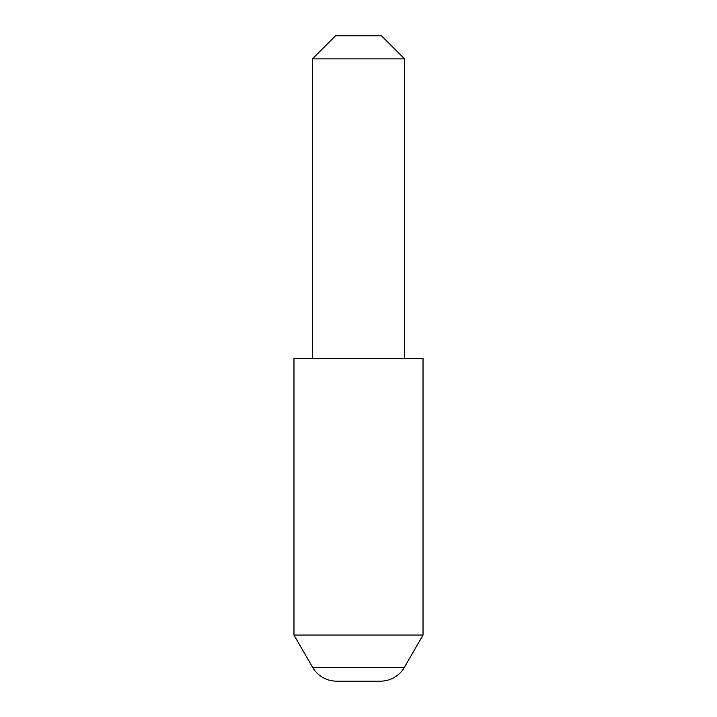 <?xml version="1.0" encoding="UTF-8"?>
<svg xmlns="http://www.w3.org/2000/svg" width="717" height="717" viewBox="0 0 717 717"><rect width="100%" height="100%" fill="white"/><g stroke="black" fill="none" stroke-linecap="round" stroke-linejoin="round"><path stroke-width="1.08" d="M336.551 681.15L380.449 681.15L336.551 681.15A27.658 27.658 0 0 1 312.594 667.321L293.97 635.056L423.03 635.056L423.03 358.5L293.97 358.5L293.97 635.056M380.449 681.15A27.658 27.658 0 0 0 404.406 667.321L423.03 635.056M312.406 58.893L335.457 35.85L381.543 35.85L404.594 58.893L312.406 58.893L312.406 358.5M404.594 58.893L404.594 358.5M312.594 667.321L404.406 667.321"/></g></svg>
